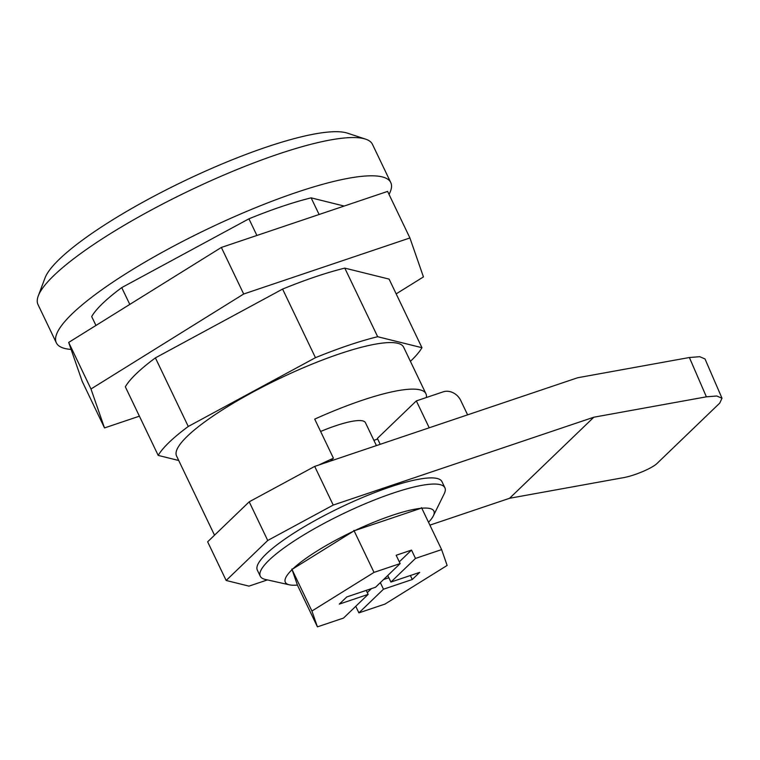 <?xml version="1.0" encoding="UTF-8"?>
<svg xmlns="http://www.w3.org/2000/svg" width="760" height="760" viewBox="0 0 760 760"><rect width="100%" height="100%" fill="white"/><g stroke="black" fill="none" stroke-linecap="round" stroke-linejoin="round"><path stroke-width="1.14" d="M292.068 569.639L297.435 585.077A82.355 16.558 -25.6 0 1 289.417 584.829A82.355 16.558 -25.6 0 1 292.068 569.639L291.821 569.069L292.78 568.955A82.355 16.558 -25.6 0 1 353.324 531.297L353.923 530.442L354.948 530.528A82.355 16.558 -25.6 0 1 420.85 508.307L421.524 507.651L441.617 549.603L415.501 558.41L390.916 582.065L419.7 572.365L412.281 579.5L383.486 589.209L358.901 612.873L355.756 606.299M421.791 508.221A82.355 16.558 -25.6 0 1 433.333 515.869L444.229 493.753A102.362 20.587 154.4 0 0 444.894 487.778A102.362 20.587 154.4 0 0 368.923 502.198A102.362 20.587 154.4 0 0 269.087 560.158A102.362 20.587 154.4 0 0 260.272 576.232A102.362 20.587 154.4 0 0 265.354 579.452L289.417 584.829M318.915 464.977L314.697 466.402L249.204 501.818L267.729 540.483L333.222 505.067L593.836 417.212L706.392 396.824L716.727 395.998L722 398.231L704.995 358.929L699.722 356.697L689.386 357.513L577.667 377.748L318.915 464.977A125.894 25.317 -25.6 0 1 333.431 458.213L314.706 419.13A125.894 25.317 -25.6 0 1 362.026 400.349A125.894 25.317 -25.6 0 1 425.923 393.718A125.894 25.317 -25.6 0 1 426.331 397.527L443.203 391.837A14.117 11.818 -133.9 0 1 460.702 400.425L467.609 414.846M425.923 393.718L403.617 347.159A125.894 25.317 154.4 0 0 339.72 353.79A125.894 25.317 154.4 0 0 224.903 408.32A125.894 25.317 154.4 0 0 176.548 455.952L214.519 535.202M410.419 361.342A148.228 29.802 154.4 0 0 421.962 347.7L377.663 336.718L344.793 268.118A148.228 29.802 154.4 0 0 315.656 276.706A148.228 29.802 154.4 0 0 282.596 289.085L155.401 357.874A148.228 29.802 154.4 0 0 125.334 386.812L158.203 455.411L178.724 460.493M377.663 336.718A148.228 29.802 154.4 0 0 348.526 345.306A148.228 29.802 154.4 0 0 315.457 357.684L188.271 426.474A148.228 29.802 154.4 0 0 158.203 455.411M344.175 206.045L311.125 197.857A148.228 29.802 154.4 0 0 281.998 206.445A148.228 29.802 154.4 0 0 248.928 218.823L256.899 235.467M311.125 197.857L319.105 214.5M390.773 182.571L372.447 144.314A185.43 37.288 154.4 0 0 365.579 139.127A185.43 37.288 154.4 0 0 278.331 154.081A185.43 37.288 154.4 0 0 38.257 295.953A185.43 37.288 154.4 0 0 38 304.56L56.325 342.808A185.43 37.288 -25.6 0 1 127.547 272.65A185.43 37.288 -25.6 0 1 296.656 192.337A185.43 37.288 -25.6 0 1 390.773 182.571A185.43 37.288 -25.6 0 1 389.034 194.398M71.107 349.429A185.43 37.288 -25.6 0 1 56.325 342.808M365.579 139.127L347.396 133.143A171.304 34.447 154.4 0 0 266.788 146.965A171.304 34.447 154.4 0 0 44.992 278.036L38.257 295.953M444.894 487.778L441.959 481.631A102.362 20.587 154.4 0 0 365.978 496.061A102.362 20.587 154.4 0 0 266.142 554.011A102.362 20.587 154.4 0 0 257.327 570.095L260.272 576.232M433.333 515.869A82.355 16.558 -25.6 0 1 428.526 522.262M410.372 575.51L412.281 579.5M383.581 579.519L388.844 577.752M380.342 582.635L383.486 589.209M387.762 575.5L390.916 582.065M366.215 590.396L368.134 594.386L339.34 604.096L346.76 596.952L375.554 587.242L400.14 563.587L396.159 555.265L411.512 550.088L415.501 558.41M399.304 561.839L411.512 550.088M367.298 592.639L371.478 588.62M358.901 612.873L385.026 604.067L447.127 565.44L441.617 549.603M400.14 563.587L374.015 572.394L311.923 611.021L317.423 626.857L343.548 618.051L368.134 594.386M317.423 626.857L297.407 585.086M311.923 611.021L291.821 569.069M353.324 531.297L292.78 568.955M374.015 572.394L353.923 530.442M420.85 508.307L354.948 530.528M373.891 440.325L377.682 439.042M320.625 431.471A58.824 11.827 -25.6 0 1 365.446 422.702L376.418 445.597M380.199 444.315L377.368 438.397L416.337 400.9L426.331 397.527M330.438 461.092L333.431 458.213M249.204 501.818L207.641 541.813L226.166 580.478L248.976 586.131L267.416 579.918M188.271 426.474L155.401 357.874M315.457 357.684L282.596 289.085M421.962 347.7L389.091 279.101L344.793 268.118M416.337 400.9L429.219 427.794M396.169 293.873L423.443 276.916L409.916 237.965L243.684 294.006L90.981 388.997L104.51 427.937L139.403 416.176M722 398.231L719.758 403.094L657.78 462.735C653.362 467.837 633.774 476.178 622.145 477.888L509.589 498.275L593.836 417.212M104.51 427.937L82.203 381.368L68.675 342.427L90.981 388.997M243.684 294.006L221.369 247.447L68.675 342.427M409.916 237.965L387.609 191.406L221.369 247.447M95.95 325.46L91.675 316.549A148.228 29.802 154.4 0 1 121.733 287.613L129.789 304.409M248.928 218.823L121.733 287.613M267.729 540.483L226.166 580.478M333.222 505.067L314.697 466.402M429.903 525.141L509.589 498.275M706.392 396.824L689.386 357.513"/></g></svg>
